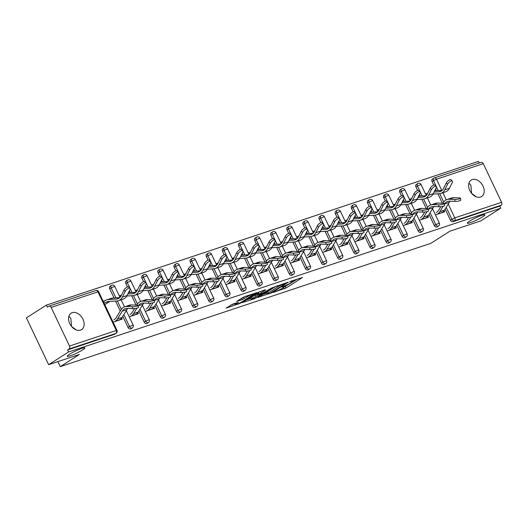 <?xml version="1.0" encoding="UTF-8"?>
<svg xmlns="http://www.w3.org/2000/svg" width="528" height="528" viewBox="0 0 528 528"><rect width="100%" height="100%" fill="white"/><g stroke="black" fill="none" stroke-linecap="round" stroke-linejoin="round"><path stroke-width="0.79" d="M468.943 183.143L470.89 185.229L471.623 193.367L476.302 196.838M469.511 221.186A9.748 1.208 -25.4 0 1 479.002 216.388A9.748 1.208 -25.4 0 1 484.935 214.804A9.748 1.208 -25.4 0 1 482.737 216.784A9.748 1.208 -25.4 0 1 473.246 221.582A9.748 1.208 -25.4 0 1 467.32 223.166A9.748 1.208 -25.4 0 1 469.511 221.186M68.871 316.252L70.818 318.331L71.551 326.469L76.23 329.941M69.445 354.288A9.748 1.208 -25.4 0 1 78.936 349.49A9.748 1.208 -25.4 0 1 84.863 347.906A9.748 1.208 -25.4 0 1 82.672 349.892A9.748 1.208 -25.4 0 1 73.181 354.691A9.748 1.208 -25.4 0 1 67.247 356.268A9.748 1.208 -25.4 0 1 69.445 354.288M273.306 292.34L286.07 288.011L302.524 277.444L291.298 281.101L289.72 281.945L291.436 281.431A4.785 0.594 154.6 0 1 292.895 281.206A4.785 0.594 154.6 0 1 291.812 282.176L290.473 283.034A4.785 0.594 154.6 0 1 284.361 285.938L281.629 287.041L283.107 286.737A4.785 0.594 154.6 0 1 284.566 286.513A4.785 0.594 154.6 0 1 283.49 287.483L282.143 288.341A4.785 0.594 154.6 0 1 276.032 291.245L273.385 292.505M80.487 330.145A9.748 6.864 57.5 0 0 81.576 329.63A9.748 6.864 57.5 0 0 82.566 318.457A9.748 6.864 57.5 0 0 72.191 312.668A9.748 6.864 57.5 0 0 71.102 313.19A9.748 6.864 57.5 0 0 70.118 324.364A9.748 6.864 57.5 0 0 80.487 330.145M480.559 197.043A9.748 6.864 57.5 0 0 481.648 196.528A9.748 6.864 57.5 0 0 482.638 185.348A9.748 6.864 57.5 0 0 472.263 179.566A9.748 6.864 57.5 0 0 471.174 180.081A9.748 6.864 57.5 0 0 470.184 191.261A9.748 6.864 57.5 0 0 480.559 197.043M232.815 304.082L226.05 308.174L240.385 303.217L256.839 292.644L244.411 296.696L236.702 301.389L242.279 299.614L246.899 296.98A4 0.495 154.6 0 1 250.793 295.007A4 0.495 154.6 0 1 253.229 294.36A4 0.495 154.6 0 1 252.325 295.172L241.718 301.93A4 0.495 154.6 0 1 237.824 303.904A4 0.495 154.6 0 1 235.389 304.55A4 0.495 154.6 0 1 236.287 303.739L238.392 302.306L232.815 304.082M500.716 208.197L480.737 220.922L449.948 231.165L430.789 243.368L60.271 366.637L79.431 354.44L48.635 364.683L68.614 351.958L500.716 208.197L499.745 206.144L501.204 205.214L454.397 220.79L452.938 221.72L499.745 206.144M257.928 297.376L271.927 292.723L288.38 282.15L274.045 287.113L258.047 297.607M254.041 298.452L254.245 298.874L242.154 302.623L258.278 292.36L265.307 289.747M265.426 289.978L258.548 294.446L262.403 293.245L272.54 287.529L254.245 298.874M57.882 361.607L60.271 366.637M480.909 162.479A2.284 1.597 71.6 0 1 481.16 162.36A2.284 1.597 71.6 0 1 483.252 163.654L501.6 202.297A2.284 1.597 71.6 0 1 501.204 205.214M479.252 162.994L478.48 161.363L46.378 305.125L26.4 317.849L48.635 364.683M68.614 351.958L67.643 349.906L69.102 348.975A2.284 1.597 -108.4 0 0 69.498 346.058L51.15 307.415A2.284 1.597 -108.4 0 0 49.064 306.121A2.284 1.597 -108.4 0 0 48.807 306.24L47.348 307.171L46.378 305.125M444.081 210.745L444.602 211.847L435.461 214.883M427.667 193.288L425.542 193.994M128.047 327.439L129.505 326.509A2.284 1.61 -122.5 0 0 132.026 328.04A2.284 1.61 57.5 0 0 132.284 327.921L130.825 328.852A2.284 1.61 -122.5 0 1 130.568 328.97A2.284 1.61 -122.5 0 1 128.047 327.439L122.773 316.331M120.259 311.038L115.526 301.072M114.041 297.95L109.699 288.796A2.284 1.61 -122.5 0 1 110.022 286.354L111.481 285.424A2.284 1.61 57.5 0 0 111.157 287.872L109.699 288.796M69.498 346.058L116.305 330.488A2.284 1.597 -108.4 0 1 115.909 333.406A2.284 1.61 57.5 0 0 116.167 333.287L114.701 334.217A2.284 1.61 -122.5 0 1 114.451 334.336L115.909 333.406L69.102 348.975M67.643 349.906L114.451 334.336M452.938 221.72A2.284 1.61 -122.5 0 1 450.417 220.189L445.144 209.075M442.372 203.247L437.897 193.816M436.418 190.7L435.607 189.004M433.739 185.064L432.069 181.546A2.284 1.61 -122.5 0 1 432.392 179.104L433.851 178.174A2.284 1.61 57.5 0 0 433.528 180.616L432.069 181.546M121.414 295.178L119.288 295.885M137.828 312.635L138.349 313.738L129.208 316.774M160.281 316.714L161.74 315.784A2.284 1.61 -122.5 0 0 164.267 317.315A2.284 1.61 57.5 0 0 164.518 317.196L163.06 318.127A2.284 1.61 -122.5 0 1 162.802 318.245A2.284 1.61 -122.5 0 1 160.281 316.714L155.008 305.606M152.236 299.772L147.761 290.347M146.282 287.225L145.477 285.529M143.609 281.596L141.933 278.071A2.284 1.61 -122.5 0 1 142.256 275.629L143.715 274.699A2.284 1.61 57.5 0 0 143.392 277.147L141.933 278.071M153.648 284.453L151.523 285.16M170.062 301.91L170.584 303.013L161.443 306.049M192.522 305.989L193.981 305.059A2.284 1.61 -122.5 0 0 196.502 306.59A2.284 1.61 57.5 0 0 196.759 306.471L195.294 307.402A2.284 1.61 -122.5 0 1 195.043 307.52A2.284 1.61 -122.5 0 1 192.522 305.989L187.242 294.881M184.477 289.047L180.002 279.622M178.517 276.5L177.712 274.804M175.844 270.871L174.174 267.346A2.284 1.61 -122.5 0 1 174.497 264.904L175.956 263.974A2.284 1.61 57.5 0 0 175.633 266.416L174.174 267.346M185.889 273.728L183.764 274.435M202.303 291.185L202.825 292.288L193.684 295.324M224.756 295.264L226.215 294.334A2.284 1.61 -122.5 0 0 228.736 295.865A2.284 1.61 57.5 0 0 228.994 295.746L227.535 296.677A2.284 1.61 -122.5 0 1 227.278 296.795A2.284 1.61 -122.5 0 1 224.756 295.264L219.483 284.156M216.711 278.322L212.236 268.897M210.758 265.775L209.946 264.079M208.078 260.146L206.408 256.621A2.284 1.61 -122.5 0 1 206.732 254.179L208.19 253.249A2.284 1.61 57.5 0 0 207.867 255.691L206.408 256.621M218.123 263.003L215.998 263.71M234.538 280.46L235.059 281.556L225.918 284.599M256.991 284.539L258.456 283.609A2.284 1.61 -122.5 0 0 260.977 285.14A2.284 1.61 57.5 0 0 261.228 285.021L259.769 285.952A2.284 1.61 -122.5 0 1 259.519 286.07A2.284 1.61 -122.5 0 1 256.991 284.539L251.717 273.431M248.952 267.597L244.471 258.172M242.992 255.05L242.187 253.354M240.319 249.421L238.643 245.896A2.284 1.61 -122.5 0 1 238.966 243.454L240.425 242.524A2.284 1.61 57.5 0 0 240.108 244.966L238.643 245.896M250.364 252.278L248.233 252.985M266.772 269.735L267.3 270.831L258.152 273.874M289.232 273.814L290.69 272.884A2.284 1.61 -122.5 0 0 293.212 274.415A2.284 1.61 57.5 0 0 293.469 274.296L292.01 275.227A2.284 1.61 -122.5 0 1 291.753 275.345A2.284 1.61 -122.5 0 1 289.232 273.814L283.958 262.706M281.186 256.872L276.712 247.447M275.227 244.325L274.421 242.629M272.554 238.696L270.884 235.171A2.284 1.61 -122.5 0 1 271.207 232.729L272.666 231.799A2.284 1.61 57.5 0 0 272.342 234.241L270.884 235.171M282.599 241.553L280.474 242.26M299.013 259.01L299.534 260.106L290.393 263.149M321.466 263.089L322.925 262.159A2.284 1.61 -122.5 0 0 325.453 263.69A2.284 1.61 57.5 0 0 325.703 263.571L324.245 264.502A2.284 1.61 -122.5 0 1 323.987 264.62A2.284 1.61 -122.5 0 1 321.466 263.089L316.193 251.981M313.421 246.147L308.946 236.722M307.468 233.6L306.662 231.904M304.795 227.971L303.118 224.446A2.284 1.61 -122.5 0 1 303.442 222.004L304.9 221.074A2.284 1.61 57.5 0 0 304.577 223.516L303.118 224.446M314.84 230.828L312.708 231.535M331.247 248.285L331.769 249.381L322.628 252.424M353.707 252.364L355.166 251.434A2.284 1.61 -122.5 0 0 357.687 252.965A2.284 1.61 57.5 0 0 357.944 252.846L356.479 253.777A2.284 1.61 -122.5 0 1 356.228 253.895A2.284 1.61 -122.5 0 1 353.707 252.364L348.427 241.256M345.662 235.422L341.187 225.997M339.702 222.875L338.897 221.179M337.029 217.246L335.359 213.721A2.284 1.61 -122.5 0 1 335.683 211.279L337.141 210.349A2.284 1.61 57.5 0 0 336.818 212.791L335.359 213.721M347.074 220.103L344.949 220.81M363.488 237.56L364.01 238.656L354.869 241.699M385.942 241.639L387.4 240.709A2.284 1.61 -122.5 0 0 389.921 242.24A2.284 1.61 57.5 0 0 390.179 242.121L388.72 243.052A2.284 1.61 -122.5 0 1 388.463 243.17A2.284 1.61 -122.5 0 1 385.942 241.639L380.668 230.525M377.896 224.697L373.421 215.272M371.943 212.15L371.138 210.454M369.263 206.521L367.594 202.996A2.284 1.61 -122.5 0 1 367.917 200.554L369.376 199.624A2.284 1.61 57.5 0 0 369.052 202.066L367.594 202.996M379.309 209.378L377.183 210.085M395.723 226.835L396.244 227.931L387.103 230.974M418.183 230.914L419.641 229.984A2.284 1.61 -122.5 0 0 422.162 231.515A2.284 1.61 57.5 0 0 422.413 231.396L420.955 232.32A2.284 1.61 -122.5 0 1 420.704 232.445A2.284 1.61 -122.5 0 1 418.183 230.914L412.903 219.8M410.137 213.972L405.656 204.541M404.177 201.425L403.372 199.729M401.504 195.789L399.828 192.271A2.284 1.61 -122.5 0 1 400.151 189.829L401.61 188.899A2.284 1.61 57.5 0 0 401.293 191.341L399.828 192.271M411.55 198.647L409.424 199.36M427.957 216.11L428.485 217.206L419.338 220.249M434.3 225.548L435.758 224.618A2.284 1.61 -122.5 0 0 438.28 226.149A2.284 1.61 57.5 0 0 438.537 226.03L437.078 226.961A2.284 1.61 -122.5 0 1 436.821 227.08A2.284 1.61 -122.5 0 1 434.3 225.548L429.02 214.441M426.254 208.606L421.78 199.181M420.295 196.06L419.489 194.363M417.622 190.43L415.952 186.905A2.284 1.61 -122.5 0 1 416.275 184.463L417.734 183.533A2.284 1.61 57.5 0 0 417.41 185.981L415.952 186.905M411.84 221.47L412.361 222.572L403.22 225.608M395.432 204.013L393.301 204.719M402.059 236.273L403.517 235.343A2.284 1.61 -122.5 0 0 406.045 236.874A2.284 1.61 57.5 0 0 406.296 236.755L404.837 237.686A2.284 1.61 -122.5 0 1 404.58 237.805A2.284 1.61 -122.5 0 1 402.059 236.273L396.785 225.166M394.013 219.331L389.539 209.906M388.06 206.791L387.255 205.088M385.387 201.155L383.711 197.63A2.284 1.61 -122.5 0 1 384.034 195.188L385.493 194.264A2.284 1.61 57.5 0 0 385.169 196.706L383.711 197.63M379.606 232.195L380.127 233.297L370.986 236.339M363.191 214.738L361.066 215.444M369.824 246.998L371.283 246.068A2.284 1.61 -122.5 0 0 373.804 247.606A2.284 1.61 57.5 0 0 374.062 247.48L372.603 248.411A2.284 1.61 -122.5 0 1 372.346 248.53A2.284 1.61 -122.5 0 1 369.824 246.998L364.551 235.891M361.779 230.056L357.304 220.631M355.819 217.516L355.014 215.813M353.146 211.88L351.476 208.362A2.284 1.61 -122.5 0 1 351.8 205.913L353.258 204.989A2.284 1.61 57.5 0 0 352.935 207.431L351.476 208.362M347.365 242.92L347.893 244.022L338.745 247.064M330.957 225.463L328.832 226.169M337.583 257.723L339.049 256.793A2.284 1.61 -122.5 0 0 341.57 258.331A2.284 1.61 57.5 0 0 341.821 258.205L340.362 259.136A2.284 1.61 -122.5 0 1 340.111 259.255A2.284 1.61 -122.5 0 1 337.583 257.723L332.31 246.616M329.545 240.781L325.063 231.356M323.585 228.241L322.78 226.538M320.912 222.605L319.235 219.087A2.284 1.61 -122.5 0 1 319.559 216.638L321.017 215.714A2.284 1.61 57.5 0 0 320.701 218.156L319.235 219.087M315.13 253.645L315.652 254.747L306.511 257.789M298.716 236.188L296.591 236.894M305.349 268.448L306.808 267.518A2.284 1.61 -122.5 0 0 309.329 269.056A2.284 1.61 57.5 0 0 309.586 268.93L308.128 269.861A2.284 1.61 -122.5 0 1 307.87 269.986A2.284 1.61 -122.5 0 1 305.349 268.448L300.076 257.341M297.304 251.506L292.829 242.081M291.35 238.966L290.539 237.263M288.671 233.33L287.001 229.812A2.284 1.61 -122.5 0 1 287.324 227.37L288.783 226.439A2.284 1.61 57.5 0 0 288.46 228.881L287.001 229.812M282.896 264.37L283.417 265.472L274.276 268.514M266.482 246.913L264.356 247.619M273.115 279.173L274.573 278.249A2.284 1.61 -122.5 0 0 277.094 279.781A2.284 1.61 57.5 0 0 277.352 279.655L275.887 280.586A2.284 1.61 -122.5 0 1 275.636 280.711A2.284 1.61 -122.5 0 1 273.115 279.173L267.835 268.066M265.069 262.238L260.594 252.806M259.109 249.691L258.304 247.988M256.436 244.055L254.767 240.537A2.284 1.61 -122.5 0 1 255.09 238.095L256.549 237.164A2.284 1.61 57.5 0 0 256.225 239.606L254.767 240.537M250.655 275.095L251.176 276.197L242.035 279.239M234.241 257.638L232.115 258.344M240.874 289.898L242.332 288.974A2.284 1.61 -122.5 0 0 244.86 290.506A2.284 1.61 57.5 0 0 245.111 290.38L243.652 291.311A2.284 1.61 -122.5 0 1 243.395 291.436A2.284 1.61 -122.5 0 1 240.874 289.898L235.6 278.791M232.828 272.963L228.353 263.531M226.875 260.416L226.07 258.713M224.202 254.78L222.526 251.262A2.284 1.61 -122.5 0 1 222.849 248.82L224.308 247.889A2.284 1.61 57.5 0 0 223.984 250.331L222.526 251.262M218.42 285.82L218.942 286.922L209.801 289.964M202.006 268.363L199.881 269.075M208.639 300.623L210.098 299.699A2.284 1.61 -122.5 0 0 212.619 301.231A2.284 1.61 57.5 0 0 212.876 301.105L211.418 302.036A2.284 1.61 -122.5 0 1 211.16 302.161A2.284 1.61 -122.5 0 1 208.639 300.623L203.366 289.516M200.594 283.688L196.119 274.256M194.634 271.141L193.829 269.445M191.961 265.505L190.291 261.987A2.284 1.61 -122.5 0 1 190.615 259.545L192.073 258.614A2.284 1.61 57.5 0 0 191.75 261.056L190.291 261.987M186.179 296.551L186.701 297.647L177.56 300.689M169.772 279.088L167.64 279.8M176.398 311.355L177.863 310.424A2.284 1.61 -122.5 0 0 180.385 311.956A2.284 1.61 57.5 0 0 180.635 311.837L179.177 312.761A2.284 1.61 -122.5 0 1 178.926 312.886A2.284 1.61 -122.5 0 1 176.398 311.355L171.125 300.241M168.359 294.413L163.878 284.981M162.4 281.866L161.594 280.17M159.727 276.23L158.05 272.712A2.284 1.61 -122.5 0 1 158.374 270.27L159.832 269.339A2.284 1.61 57.5 0 0 159.515 271.781L158.05 272.712M153.945 307.276L154.466 308.372L145.325 311.414M137.531 289.813L135.406 290.525M144.164 322.08L145.622 321.149A2.284 1.61 -122.5 0 0 148.144 322.681A2.284 1.61 57.5 0 0 148.401 322.562L146.942 323.486A2.284 1.61 -122.5 0 1 146.685 323.611A2.284 1.61 -122.5 0 1 144.164 322.08L138.89 310.966M136.118 305.138L131.644 295.706M130.165 292.591L129.353 290.895M127.486 286.955L125.816 283.437A2.284 1.61 -122.5 0 1 126.139 280.995L127.598 280.064A2.284 1.61 57.5 0 0 127.274 282.506L125.816 283.437M121.711 318.001L122.232 319.097L113.091 322.139M105.369 300.518L103.171 301.25M104.009 303.026L106.214 302.293A10.204 7.135 71.6 0 1 107.349 301.745A10.204 7.135 71.6 0 1 108.643 301.495L116.899 300.986A12.184 8.521 -108.4 0 0 118.444 300.689A12.184 8.521 -108.4 0 0 119.783 300.049A12.184 8.521 -108.4 0 0 122.371 297.079L125.176 291.502L123.915 290.209A3.425 1.399 -44.4 0 1 126.39 287.516A3.425 1.399 -44.4 0 1 128.687 287.041L129.954 288.334A3.425 1.399 135.6 0 0 127.651 288.809A3.425 1.399 135.6 0 0 125.176 291.502M283.226 287.654L297.238 279.121M262.231 294.637L266.838 293.106M270.151 293.198L285.635 283.556L284.084 283.879A4.785 0.594 154.6 0 0 277.972 286.783L268.303 292.948A4.785 0.594 154.6 0 0 267.227 293.918A4.785 0.594 154.6 0 0 268.679 293.687L270.151 293.198M267.227 293.918L266.574 292.552A4.785 0.594 154.6 0 1 267.65 291.581L276.243 286.103M250.807 298.439L246.457 299.884M260.476 291.35L257.902 293.08L258.548 294.446M252.107 298.465A4 0.495 154.6 0 0 251.203 299.277A4 0.495 154.6 0 0 253.638 298.624A4 0.495 154.6 0 0 257.532 296.657L261.604 293.971L257.756 295.172L252.107 298.465L251.46 297.099A4 0.495 154.6 0 0 250.556 297.911L251.203 299.277M251.46 297.099L258.093 293.482M241.342 298.346L244.702 296.597M230.69 305.131L234.986 303.699M433.013 194.119L439.27 193.736A12.184 8.521 -108.4 0 0 440.814 193.439L445.46 191.888A12.184 8.521 -108.4 0 0 446.8 191.248A12.184 8.521 -108.4 0 0 449.394 188.278L452.199 182.701A3.425 1.399 135.6 0 0 452.324 181.078A3.425 1.399 135.6 0 0 450.021 181.553A3.425 1.399 135.6 0 0 447.553 184.252L446.285 182.959L443.48 188.536A10.204 7.135 71.6 0 1 441.309 191.024A10.204 7.135 71.6 0 1 440.187 191.558A10.204 7.135 71.6 0 1 438.9 191.809L434.049 192.106M440.814 193.439A12.184 8.521 -108.4 0 0 442.154 192.799A12.184 8.521 -108.4 0 0 444.741 189.829L447.553 184.252M446.285 182.959A3.425 1.399 -44.4 0 1 448.76 180.266A3.425 1.399 -44.4 0 1 451.064 179.784L452.324 181.078M442.167 190.344L435.283 190.773A12.184 8.521 -108.4 0 0 434.683 190.839M427.647 193.321L425.786 194.509M442.946 203.267L443.428 202.488A12.184 8.521 71.6 0 1 445.652 200.171A12.184 8.521 71.6 0 1 446.992 199.531A12.184 8.521 71.6 0 1 449.209 199.228L454.78 199.472A3.425 0.634 -7.8 0 0 458.489 199.096A3.425 0.634 -7.8 0 0 460.495 198.231L460.759 200.158A3.425 0.634 172.2 0 1 458.753 201.023A3.425 0.634 172.2 0 1 455.044 201.399L449.473 201.155A10.204 7.135 -108.4 0 0 447.619 201.412A10.204 7.135 -108.4 0 0 446.497 201.947A10.204 7.135 -108.4 0 0 444.635 203.887L444.457 204.171M450.173 201.188A10.204 7.135 -108.4 0 0 449.282 202.336L444.484 210.144A12.184 8.521 71.6 0 1 442.259 212.461L441.725 212.804M446.992 199.531L451.645 197.987A12.184 8.521 71.6 0 1 453.856 197.683L459.426 197.921A3.425 0.634 -7.8 0 1 460.495 198.231M436.234 212.573L436.768 212.23A10.204 7.135 -108.4 0 0 438.629 210.289L440.854 206.672M443.177 206.257L439.837 211.688A12.184 8.521 71.6 0 1 437.613 214.005L437.078 214.348M416.896 199.485L423.152 199.096A12.184 8.521 -108.4 0 0 424.697 198.799L429.343 197.254A12.184 8.521 -108.4 0 0 430.683 196.614A12.184 8.521 -108.4 0 0 433.27 193.644L436.082 188.067A3.425 1.399 135.6 0 0 436.207 186.443A3.425 1.399 135.6 0 0 433.904 186.919A3.425 1.399 135.6 0 0 431.429 189.611L430.168 188.318L427.357 193.895A10.204 7.135 71.6 0 1 425.192 196.383A10.204 7.135 71.6 0 1 424.07 196.918A10.204 7.135 71.6 0 1 422.776 197.168L417.925 197.465M424.697 198.799A12.184 8.521 -108.4 0 0 426.037 198.158A12.184 8.521 -108.4 0 0 428.624 195.188L431.429 189.611M430.168 188.318A3.425 1.399 -44.4 0 1 432.643 185.625A3.425 1.399 -44.4 0 1 434.94 185.15L436.207 186.443M426.05 195.71L419.166 196.132A12.184 8.521 -108.4 0 0 418.565 196.198M411.53 198.686L409.669 199.874M400.778 204.844L407.035 204.461A12.184 8.521 -108.4 0 0 408.573 204.164L413.226 202.613A12.184 8.521 -108.4 0 0 414.566 201.973A12.184 8.521 -108.4 0 0 417.153 199.003L419.965 193.426A3.425 1.399 135.6 0 0 420.09 191.803A3.425 1.399 135.6 0 0 417.787 192.278A3.425 1.399 135.6 0 0 415.312 194.977L414.051 193.684L411.239 199.261A10.204 7.135 71.6 0 1 409.075 201.749A10.204 7.135 71.6 0 1 407.953 202.283A10.204 7.135 71.6 0 1 406.659 202.534L401.808 202.831M408.573 204.164A12.184 8.521 -108.4 0 0 409.913 203.524A12.184 8.521 -108.4 0 0 412.507 200.554L415.312 194.977M414.051 193.684A3.425 1.399 -44.4 0 1 416.519 190.991A3.425 1.399 -44.4 0 1 418.823 190.516L420.09 191.803M409.933 201.069L403.049 201.498A12.184 8.521 -108.4 0 0 402.448 201.564M395.413 204.046L393.545 205.234M384.661 210.21L390.918 209.821A12.184 8.521 -108.4 0 0 392.456 209.524L397.109 207.979A12.184 8.521 -108.4 0 0 398.449 207.339A12.184 8.521 -108.4 0 0 401.036 204.369L403.841 198.792A3.425 1.399 135.6 0 0 403.966 197.168A3.425 1.399 135.6 0 0 401.669 197.644A3.425 1.399 135.6 0 0 399.194 200.336L397.927 199.043L395.122 204.62A10.204 7.135 71.6 0 1 392.951 207.108A10.204 7.135 71.6 0 1 391.829 207.643A10.204 7.135 71.6 0 1 390.542 207.893L385.691 208.197M392.456 209.524A12.184 8.521 -108.4 0 0 393.796 208.883A12.184 8.521 -108.4 0 0 396.389 205.913L399.194 200.336M397.927 199.043A3.425 1.399 -44.4 0 1 400.402 196.35A3.425 1.399 -44.4 0 1 402.706 195.875L403.966 197.168M393.809 206.435L386.932 206.857A12.184 8.521 -108.4 0 0 386.331 206.923M379.295 209.411L377.428 210.599M368.537 215.569L374.801 215.186A12.184 8.521 -108.4 0 0 376.339 214.889L380.985 213.338A12.184 8.521 -108.4 0 0 382.325 212.698A12.184 8.521 -108.4 0 0 384.919 209.728L387.724 204.151A3.425 1.399 135.6 0 0 387.849 202.528A3.425 1.399 135.6 0 0 385.546 203.009A3.425 1.399 135.6 0 0 383.077 205.702L381.81 204.409L379.005 209.986A10.204 7.135 71.6 0 1 376.834 212.474A10.204 7.135 71.6 0 1 375.712 213.008A10.204 7.135 71.6 0 1 374.425 213.259L369.574 213.556M376.339 214.889A12.184 8.521 -108.4 0 0 377.678 214.249A12.184 8.521 -108.4 0 0 380.266 211.279L383.077 205.702M381.81 204.409A3.425 1.399 -44.4 0 1 384.285 201.716A3.425 1.399 -44.4 0 1 386.588 201.241L387.849 202.528M377.692 211.794L370.814 212.223A12.184 8.521 -108.4 0 0 370.214 212.289M363.178 214.771L361.31 215.959M352.42 220.935L358.677 220.546A12.184 8.521 -108.4 0 0 360.221 220.249L364.868 218.704A12.184 8.521 -108.4 0 0 366.208 218.064A12.184 8.521 -108.4 0 0 368.801 215.094L371.606 209.517A3.425 1.399 135.6 0 0 371.732 207.893A3.425 1.399 135.6 0 0 369.428 208.369A3.425 1.399 135.6 0 0 366.953 211.061L365.693 209.768L362.888 215.345A10.204 7.135 71.6 0 1 360.716 217.833A10.204 7.135 71.6 0 1 359.594 218.374A10.204 7.135 71.6 0 1 358.307 218.618L353.456 218.922M360.221 220.249A12.184 8.521 -108.4 0 0 361.561 219.608A12.184 8.521 -108.4 0 0 364.148 216.638L366.953 211.061M365.693 209.768A3.425 1.399 -44.4 0 1 368.168 207.075A3.425 1.399 -44.4 0 1 370.471 206.6L371.732 207.893M361.574 217.16L354.691 217.582A12.184 8.521 -108.4 0 0 354.09 217.648M347.054 220.136L345.193 221.324M426.829 208.633L427.31 207.847A12.184 8.521 71.6 0 1 429.535 205.531A12.184 8.521 71.6 0 1 430.874 204.897A12.184 8.521 71.6 0 1 433.085 204.593L438.656 204.831A3.425 0.634 -7.8 0 0 442.372 204.455A3.425 0.634 -7.8 0 0 444.378 203.59L444.642 205.517A3.425 0.634 172.2 0 1 442.636 206.382A3.425 0.634 172.2 0 1 438.926 206.758L433.356 206.521A10.204 7.135 -108.4 0 0 431.501 206.771A10.204 7.135 -108.4 0 0 430.379 207.306A10.204 7.135 -108.4 0 0 428.512 209.246L428.34 209.53M434.056 206.547A10.204 7.135 -108.4 0 0 433.165 207.702L428.366 215.51A12.184 8.521 71.6 0 1 426.142 217.82L425.608 218.163M430.874 204.897L435.521 203.346A12.184 8.521 71.6 0 1 437.738 203.042L443.309 203.287A3.425 0.634 -7.8 0 1 444.378 203.59M420.116 217.939L420.651 217.595A10.204 7.135 -108.4 0 0 422.512 215.655L424.736 212.032M427.06 211.616L423.72 217.054A12.184 8.521 71.6 0 1 421.496 219.371L420.955 219.707M410.711 213.998L411.193 213.213A12.184 8.521 71.6 0 1 413.417 210.896A12.184 8.521 71.6 0 1 414.757 210.256A12.184 8.521 71.6 0 1 416.968 209.953L422.539 210.197A3.425 0.634 -7.8 0 0 426.254 209.821A3.425 0.634 -7.8 0 0 428.261 208.956L428.525 210.883A3.425 0.634 172.2 0 1 426.518 211.748A3.425 0.634 172.2 0 1 422.803 212.124L417.232 211.88A10.204 7.135 -108.4 0 0 415.384 212.137A10.204 7.135 -108.4 0 0 414.256 212.672A10.204 7.135 -108.4 0 0 412.394 214.612L412.223 214.896M417.938 211.913A10.204 7.135 -108.4 0 0 417.047 213.061L412.249 220.869A12.184 8.521 71.6 0 1 410.025 223.186L409.49 223.529M414.757 210.256L419.404 208.712A12.184 8.521 71.6 0 1 421.621 208.408L427.192 208.646A3.425 0.634 -7.8 0 1 428.261 208.956M403.993 223.298L404.534 222.955A10.204 7.135 -108.4 0 0 406.395 221.021L408.619 217.397M410.936 216.982L407.596 222.413A12.184 8.521 71.6 0 1 405.372 224.73L404.837 225.073M394.594 219.358L395.069 218.572A12.184 8.521 71.6 0 1 397.3 216.256A12.184 8.521 71.6 0 1 398.64 215.622A12.184 8.521 71.6 0 1 400.851 215.318L406.421 215.556A3.425 0.634 -7.8 0 0 410.137 215.18A3.425 0.634 -7.8 0 0 412.144 214.315L412.408 216.242A3.425 0.634 172.2 0 1 410.401 217.107A3.425 0.634 172.2 0 1 406.685 217.483L401.115 217.246A10.204 7.135 -108.4 0 0 399.26 217.496A10.204 7.135 -108.4 0 0 398.138 218.031A10.204 7.135 -108.4 0 0 396.277 219.971L396.099 220.255M401.821 217.272A10.204 7.135 -108.4 0 0 400.924 218.427L396.132 226.235A12.184 8.521 71.6 0 1 393.908 228.545L393.367 228.888M398.64 215.622L403.286 214.071A12.184 8.521 71.6 0 1 405.497 213.767L411.068 214.012A3.425 0.634 -7.8 0 1 412.144 214.315M387.875 228.664L388.41 228.32A10.204 7.135 -108.4 0 0 390.278 226.38L392.502 222.763M394.819 222.341L391.479 227.779A12.184 8.521 71.6 0 1 389.255 230.096L388.72 230.439M378.47 224.723L378.952 223.938A12.184 8.521 71.6 0 1 381.176 221.621A12.184 8.521 71.6 0 1 382.516 220.981A12.184 8.521 71.6 0 1 384.734 220.678L390.304 220.922A3.425 0.634 -7.8 0 0 394.013 220.546A3.425 0.634 -7.8 0 0 396.02 219.681L396.29 221.608A3.425 0.634 172.2 0 1 394.284 222.473A3.425 0.634 172.2 0 1 390.568 222.849L384.998 222.605A10.204 7.135 -108.4 0 0 383.143 222.862A10.204 7.135 -108.4 0 0 382.021 223.397A10.204 7.135 -108.4 0 0 380.16 225.337L379.982 225.621M385.704 222.638A10.204 7.135 -108.4 0 0 384.806 223.786L380.008 231.594A12.184 8.521 71.6 0 1 377.784 233.911L377.249 234.254M382.516 220.981L387.169 219.437A12.184 8.521 71.6 0 1 389.38 219.133L394.951 219.371A3.425 0.634 -7.8 0 1 396.02 219.681M371.758 234.023L372.293 233.68A10.204 7.135 -108.4 0 0 374.161 231.746L376.385 228.122M378.701 227.707L375.362 233.145A12.184 8.521 71.6 0 1 373.138 235.455L372.603 235.798M362.353 230.083L362.835 229.297A12.184 8.521 71.6 0 1 365.059 226.987A12.184 8.521 71.6 0 1 366.399 226.347A12.184 8.521 71.6 0 1 368.617 226.043L374.187 226.281A3.425 0.634 -7.8 0 0 377.896 225.905A3.425 0.634 -7.8 0 0 379.903 225.04L380.167 226.967A3.425 0.634 172.2 0 1 378.16 227.832A3.425 0.634 172.2 0 1 374.451 228.208L368.881 227.971A10.204 7.135 -108.4 0 0 367.026 228.221A10.204 7.135 -108.4 0 0 365.904 228.756A10.204 7.135 -108.4 0 0 364.043 230.696L363.865 230.98M369.58 228.004A10.204 7.135 -108.4 0 0 368.689 229.152L363.891 236.96A12.184 8.521 71.6 0 1 361.667 239.276L361.132 239.613M366.399 226.347L371.052 224.796A12.184 8.521 71.6 0 1 373.263 224.492L378.833 224.737A3.425 0.634 -7.8 0 1 379.903 225.04M355.641 239.389L356.176 239.045A10.204 7.135 -108.4 0 0 358.037 237.105L360.261 233.488M362.584 233.066L359.245 238.504A12.184 8.521 71.6 0 1 357.02 240.821L356.486 241.164M336.303 226.294L342.56 225.911A12.184 8.521 -108.4 0 0 344.098 225.614L348.751 224.063A12.184 8.521 -108.4 0 0 350.09 223.43A12.184 8.521 -108.4 0 0 352.678 220.453L355.489 214.876A3.425 1.399 135.6 0 0 355.615 213.253A3.425 1.399 135.6 0 0 353.311 213.734A3.425 1.399 135.6 0 0 350.836 216.427L349.576 215.134L346.764 220.711A10.204 7.135 71.6 0 1 344.599 223.199A10.204 7.135 71.6 0 1 343.477 223.733A10.204 7.135 71.6 0 1 342.184 223.984L337.333 224.281M344.098 225.614A12.184 8.521 -108.4 0 0 345.444 224.974A12.184 8.521 -108.4 0 0 348.031 222.004L350.836 216.427M349.576 215.134A3.425 1.399 -44.4 0 1 352.051 212.441A3.425 1.399 -44.4 0 1 354.347 211.966L355.615 213.253M345.457 222.519L338.573 222.948A12.184 8.521 -108.4 0 0 337.973 223.014M330.937 225.496L329.069 226.684M346.236 235.448L346.718 234.663A12.184 8.521 71.6 0 1 348.942 232.346A12.184 8.521 71.6 0 1 350.282 231.706A12.184 8.521 71.6 0 1 352.493 231.403L358.063 231.647A3.425 0.634 -7.8 0 0 361.779 231.271A3.425 0.634 -7.8 0 0 363.785 230.406L364.049 232.333A3.425 0.634 172.2 0 1 362.043 233.198A3.425 0.634 172.2 0 1 358.334 233.574L352.763 233.33A10.204 7.135 -108.4 0 0 350.909 233.587A10.204 7.135 -108.4 0 0 349.787 234.122A10.204 7.135 -108.4 0 0 347.919 236.062L347.747 236.346M353.463 233.363A10.204 7.135 -108.4 0 0 352.572 234.511L347.774 242.319A12.184 8.521 71.6 0 1 345.55 244.636L345.015 244.979M350.282 231.706L354.928 230.162A12.184 8.521 71.6 0 1 357.146 229.858L362.716 230.096A3.425 0.634 -7.8 0 1 363.785 230.406M339.524 244.748L340.058 244.405A10.204 7.135 -108.4 0 0 341.92 242.471L344.144 238.847M346.467 238.432L343.127 243.87A12.184 8.521 71.6 0 1 340.903 246.18L340.362 246.523M320.186 231.66L326.443 231.271A12.184 8.521 -108.4 0 0 327.98 230.974L332.633 229.429A12.184 8.521 -108.4 0 0 333.973 228.789A12.184 8.521 -108.4 0 0 336.56 225.819L339.372 220.242A3.425 1.399 135.6 0 0 339.497 218.618A3.425 1.399 135.6 0 0 337.194 219.094A3.425 1.399 135.6 0 0 334.719 221.786L333.458 220.493L330.647 226.07A10.204 7.135 71.6 0 1 328.482 228.558A10.204 7.135 71.6 0 1 327.36 229.099A10.204 7.135 71.6 0 1 326.066 229.343L321.215 229.647M327.98 230.974A12.184 8.521 -108.4 0 0 329.32 230.333A12.184 8.521 -108.4 0 0 331.914 227.363L334.719 221.786M333.458 220.493A3.425 1.399 -44.4 0 1 335.927 217.8A3.425 1.399 -44.4 0 1 338.23 217.325L339.497 218.618M329.34 227.885L322.456 228.307A12.184 8.521 -108.4 0 0 321.856 228.373M314.82 230.861L312.952 232.049M330.119 240.808L330.601 240.022A12.184 8.521 71.6 0 1 332.825 237.712A12.184 8.521 71.6 0 1 334.165 237.072A12.184 8.521 71.6 0 1 336.376 236.768L341.946 237.006A3.425 0.634 -7.8 0 0 345.662 236.63A3.425 0.634 -7.8 0 0 347.668 235.765L347.932 237.699A3.425 0.634 172.2 0 1 345.926 238.557A3.425 0.634 172.2 0 1 342.21 238.94L336.64 238.696A10.204 7.135 -108.4 0 0 334.785 238.946A10.204 7.135 -108.4 0 0 333.663 239.488A10.204 7.135 -108.4 0 0 331.802 241.421L331.63 241.705M337.346 238.729A10.204 7.135 -108.4 0 0 336.455 239.877L331.657 247.685A12.184 8.521 71.6 0 1 329.432 250.001L328.898 250.338M334.165 237.072L338.811 235.521A12.184 8.521 71.6 0 1 341.029 235.217L346.599 235.462A3.425 0.634 -7.8 0 1 347.668 235.765M323.4 250.114L323.941 249.77A10.204 7.135 -108.4 0 0 325.802 247.83L328.027 244.213M330.343 243.797L327.004 249.229A12.184 8.521 71.6 0 1 324.779 251.546L324.245 251.889M304.069 237.019L310.325 236.636A12.184 8.521 -108.4 0 0 311.863 236.339L316.516 234.788A12.184 8.521 -108.4 0 0 317.856 234.155A12.184 8.521 -108.4 0 0 320.443 231.178L323.248 225.601A3.425 1.399 135.6 0 0 323.374 223.978A3.425 1.399 135.6 0 0 321.077 224.459A3.425 1.399 135.6 0 0 318.602 227.152L317.335 225.859L314.53 231.436A10.204 7.135 71.6 0 1 312.358 233.924A10.204 7.135 71.6 0 1 311.236 234.458A10.204 7.135 71.6 0 1 309.949 234.709L305.098 235.006M311.863 236.339A12.184 8.521 -108.4 0 0 313.203 235.699A12.184 8.521 -108.4 0 0 315.797 232.729L318.602 227.152M317.335 225.859A3.425 1.399 -44.4 0 1 319.81 223.166A3.425 1.399 -44.4 0 1 322.113 222.691L323.374 223.978M313.216 233.244L306.339 233.673A12.184 8.521 -108.4 0 0 305.738 233.739M298.703 236.221L296.835 237.409M313.995 246.173L314.477 245.388A12.184 8.521 71.6 0 1 316.708 243.071A12.184 8.521 71.6 0 1 318.047 242.431A12.184 8.521 71.6 0 1 320.258 242.128L325.829 242.372A3.425 0.634 -7.8 0 0 329.545 241.996A3.425 0.634 -7.8 0 0 331.551 241.131L331.815 243.058A3.425 0.634 172.2 0 1 329.809 243.923A3.425 0.634 172.2 0 1 326.093 244.299L320.522 244.061A10.204 7.135 -108.4 0 0 318.668 244.312A10.204 7.135 -108.4 0 0 317.546 244.847A10.204 7.135 -108.4 0 0 315.685 246.787L315.506 247.071M321.229 244.088A10.204 7.135 -108.4 0 0 320.331 245.236L315.539 253.044A12.184 8.521 71.6 0 1 313.315 255.361L312.774 255.704M318.047 242.431L322.694 240.887A12.184 8.521 71.6 0 1 324.905 240.583L330.475 240.827A3.425 0.634 -7.8 0 1 331.551 241.131M307.283 255.473L307.817 255.136A10.204 7.135 -108.4 0 0 309.685 253.196L311.909 249.572M314.226 249.157L310.886 254.595A12.184 8.521 71.6 0 1 308.662 256.905L308.128 257.248M287.945 242.385L294.208 241.996A12.184 8.521 -108.4 0 0 295.746 241.699L300.392 240.154A12.184 8.521 -108.4 0 0 301.732 239.514A12.184 8.521 -108.4 0 0 304.326 236.544L307.131 230.967A3.425 1.399 135.6 0 0 307.256 229.343A3.425 1.399 135.6 0 0 304.953 229.819A3.425 1.399 135.6 0 0 302.485 232.511L301.217 231.218L298.412 236.795A10.204 7.135 71.6 0 1 296.241 239.29A10.204 7.135 71.6 0 1 295.119 239.824A10.204 7.135 71.6 0 1 293.832 240.068L288.981 240.372M295.746 241.699A12.184 8.521 -108.4 0 0 297.086 241.058A12.184 8.521 -108.4 0 0 299.673 238.088L302.485 232.511M301.217 231.218A3.425 1.399 -44.4 0 1 303.692 228.525A3.425 1.399 -44.4 0 1 305.996 228.05L307.256 229.343M297.099 238.61L290.222 239.032A12.184 8.521 -108.4 0 0 289.621 239.098M282.586 241.586L280.718 242.774M297.878 251.533L298.36 250.747A12.184 8.521 71.6 0 1 300.584 248.437A12.184 8.521 71.6 0 1 301.924 247.797A12.184 8.521 71.6 0 1 304.141 247.493L309.712 247.731A3.425 0.634 -7.8 0 0 313.421 247.355A3.425 0.634 -7.8 0 0 315.427 246.49L315.698 248.424A3.425 0.634 172.2 0 1 313.691 249.289A3.425 0.634 172.2 0 1 309.976 249.665L304.405 249.421A10.204 7.135 -108.4 0 0 302.551 249.671A10.204 7.135 -108.4 0 0 301.429 250.213A10.204 7.135 -108.4 0 0 299.567 252.146L299.389 252.437M305.111 249.454A10.204 7.135 -108.4 0 0 304.214 250.602L299.416 258.41A12.184 8.521 71.6 0 1 297.191 260.726L296.657 261.063M301.924 247.797L306.577 246.246A12.184 8.521 71.6 0 1 308.788 245.949L314.358 246.187A3.425 0.634 -7.8 0 1 315.427 246.49M291.166 260.839L291.7 260.495A10.204 7.135 -108.4 0 0 293.568 258.555L295.792 254.938M298.109 254.522L294.769 259.954A12.184 8.521 71.6 0 1 292.545 262.271L292.01 262.614M271.828 247.744L278.084 247.361A12.184 8.521 -108.4 0 0 279.629 247.064L284.275 245.513A12.184 8.521 -108.4 0 0 285.615 244.88A12.184 8.521 -108.4 0 0 288.209 241.903L291.014 236.326A3.425 1.399 135.6 0 0 291.139 234.709A3.425 1.399 135.6 0 0 288.836 235.184A3.425 1.399 135.6 0 0 286.361 237.877L285.1 236.584L282.295 242.161A10.204 7.135 71.6 0 1 280.124 244.649A10.204 7.135 71.6 0 1 279.002 245.183A10.204 7.135 71.6 0 1 277.715 245.434L272.864 245.731M279.629 247.064A12.184 8.521 -108.4 0 0 280.969 246.424A12.184 8.521 -108.4 0 0 283.556 243.454L286.361 237.877M285.1 236.584A3.425 1.399 -44.4 0 1 287.575 233.891A3.425 1.399 -44.4 0 1 289.872 233.416L291.139 234.709M280.982 243.969L274.098 244.398A12.184 8.521 -108.4 0 0 273.497 244.464M266.462 246.946L264.601 248.134M281.761 256.898L282.242 256.113A12.184 8.521 71.6 0 1 284.467 253.796A12.184 8.521 71.6 0 1 285.806 253.156A12.184 8.521 71.6 0 1 288.024 252.853L293.594 253.097A3.425 0.634 -7.8 0 0 297.304 252.721A3.425 0.634 -7.8 0 0 299.31 251.856L299.574 253.783A3.425 0.634 172.2 0 1 297.568 254.648A3.425 0.634 172.2 0 1 293.858 255.024L288.288 254.786A10.204 7.135 -108.4 0 0 286.433 255.037A10.204 7.135 -108.4 0 0 285.311 255.572A10.204 7.135 -108.4 0 0 283.45 257.512L283.272 257.796M288.988 254.813A10.204 7.135 -108.4 0 0 288.097 255.968L283.298 263.769A12.184 8.521 71.6 0 1 281.074 266.086L280.54 266.429M285.806 253.156L290.459 251.612A12.184 8.521 71.6 0 1 292.67 251.308L298.241 251.552A3.425 0.634 -7.8 0 1 299.31 251.856M275.048 266.198L275.583 265.861A10.204 7.135 -108.4 0 0 277.444 263.921L279.668 260.297M281.992 259.882L278.652 265.32A12.184 8.521 71.6 0 1 276.428 267.637L275.893 267.973M255.71 253.11L261.967 252.721A12.184 8.521 -108.4 0 0 263.505 252.424L268.158 250.879A12.184 8.521 -108.4 0 0 269.498 250.239A12.184 8.521 -108.4 0 0 272.085 247.269L274.897 241.692A3.425 1.399 135.6 0 0 275.022 240.068A3.425 1.399 135.6 0 0 272.719 240.544A3.425 1.399 135.6 0 0 270.244 243.236L268.983 241.949L266.171 247.526A10.204 7.135 71.6 0 1 264.007 250.015A10.204 7.135 71.6 0 1 262.885 250.549A10.204 7.135 71.6 0 1 261.591 250.793L256.74 251.097M263.505 252.424A12.184 8.521 -108.4 0 0 264.845 251.79A12.184 8.521 -108.4 0 0 267.439 248.813L270.244 243.236M268.983 241.949A3.425 1.399 -44.4 0 1 271.458 239.25A3.425 1.399 -44.4 0 1 273.755 238.775L275.022 240.068M264.865 249.335L257.981 249.757A12.184 8.521 -108.4 0 0 257.38 249.823M250.345 252.311L248.477 253.499M265.643 262.258L266.125 261.479A12.184 8.521 71.6 0 1 268.349 259.162A12.184 8.521 71.6 0 1 269.689 258.522A12.184 8.521 71.6 0 1 271.9 258.218L277.471 258.456A3.425 0.634 -7.8 0 0 281.186 258.08A3.425 0.634 -7.8 0 0 283.193 257.215L283.457 259.149A3.425 0.634 172.2 0 1 281.45 260.014A3.425 0.634 172.2 0 1 277.741 260.39L272.171 260.146A10.204 7.135 -108.4 0 0 270.316 260.403A10.204 7.135 -108.4 0 0 269.194 260.938A10.204 7.135 -108.4 0 0 267.326 262.871L267.155 263.162M272.87 260.179A10.204 7.135 -108.4 0 0 271.979 261.327L267.181 269.135A12.184 8.521 71.6 0 1 264.957 271.451L264.422 271.788M269.689 258.522L274.336 256.971A12.184 8.521 71.6 0 1 276.553 256.674L282.124 256.912A3.425 0.634 -7.8 0 1 283.193 257.215M258.931 271.564L259.466 271.22A10.204 7.135 -108.4 0 0 261.327 269.28L263.551 265.663M265.874 265.247L262.535 270.679A12.184 8.521 71.6 0 1 260.304 272.996L259.769 273.339M239.593 258.469L245.85 258.086A12.184 8.521 -108.4 0 0 247.388 257.789L252.041 256.245A12.184 8.521 -108.4 0 0 253.381 255.605A12.184 8.521 -108.4 0 0 255.968 252.628L258.779 247.051A3.425 1.399 135.6 0 0 258.905 245.434A3.425 1.399 135.6 0 0 256.601 245.909A3.425 1.399 135.6 0 0 254.126 248.602L252.866 247.309L250.054 252.886A10.204 7.135 71.6 0 1 247.889 255.374A10.204 7.135 71.6 0 1 246.767 255.908A10.204 7.135 71.6 0 1 245.474 256.159L240.623 256.456M247.388 257.789A12.184 8.521 -108.4 0 0 248.728 257.149A12.184 8.521 -108.4 0 0 251.321 254.179L254.126 248.602M252.866 247.309A3.425 1.399 -44.4 0 1 255.334 244.616A3.425 1.399 -44.4 0 1 257.638 244.141L258.905 245.434M248.747 254.694L241.864 255.123A12.184 8.521 -108.4 0 0 241.263 255.189M234.227 257.671L232.36 258.859M249.526 267.623L250.008 266.838A12.184 8.521 71.6 0 1 252.232 264.521A12.184 8.521 71.6 0 1 253.572 263.881A12.184 8.521 71.6 0 1 255.783 263.578L261.353 263.822A3.425 0.634 -7.8 0 0 265.069 263.446A3.425 0.634 -7.8 0 0 267.076 262.581L267.34 264.508A3.425 0.634 172.2 0 1 265.333 265.373A3.425 0.634 172.2 0 1 261.617 265.749L256.047 265.511A10.204 7.135 -108.4 0 0 254.192 265.762A10.204 7.135 -108.4 0 0 253.07 266.297A10.204 7.135 -108.4 0 0 251.209 268.237L251.038 268.521M256.753 265.538A10.204 7.135 -108.4 0 0 255.862 266.693L251.064 274.494A12.184 8.521 71.6 0 1 248.84 276.811L248.305 277.154M253.572 263.881L258.218 262.337A12.184 8.521 71.6 0 1 260.436 262.033L266.006 262.277A3.425 0.634 -7.8 0 1 267.076 262.581M242.807 276.923L243.349 276.586A10.204 7.135 -108.4 0 0 245.21 274.646L247.434 271.022M249.751 270.607L246.411 276.045A12.184 8.521 71.6 0 1 244.187 278.362L243.652 278.698M223.476 263.835L229.733 263.446A12.184 8.521 -108.4 0 0 231.271 263.149L235.924 261.604A12.184 8.521 -108.4 0 0 237.263 260.964A12.184 8.521 -108.4 0 0 239.851 257.994L242.656 252.417A3.425 1.399 135.6 0 0 242.781 250.793A3.425 1.399 135.6 0 0 240.484 251.269A3.425 1.399 135.6 0 0 238.009 253.961L236.742 252.674L233.937 258.251A10.204 7.135 71.6 0 1 231.766 260.74A10.204 7.135 71.6 0 1 230.644 261.274A10.204 7.135 71.6 0 1 229.357 261.518L224.506 261.822M231.271 263.149A12.184 8.521 -108.4 0 0 232.61 262.515A12.184 8.521 -108.4 0 0 235.198 259.538L238.009 253.961M236.742 252.674A3.425 1.399 -44.4 0 1 239.217 249.982A3.425 1.399 -44.4 0 1 241.52 249.5L242.781 250.793M232.624 260.06L225.746 260.482A12.184 8.521 -108.4 0 0 225.146 260.548M218.11 263.036L216.242 264.224M233.402 272.983L233.884 272.204A12.184 8.521 71.6 0 1 236.115 269.887A12.184 8.521 71.6 0 1 237.455 269.247A12.184 8.521 71.6 0 1 239.666 268.943L245.236 269.188A3.425 0.634 -7.8 0 0 248.952 268.811A3.425 0.634 -7.8 0 0 250.958 267.947L251.222 269.874A3.425 0.634 172.2 0 1 249.216 270.739A3.425 0.634 172.2 0 1 245.5 271.115L239.93 270.871A10.204 7.135 -108.4 0 0 238.075 271.128A10.204 7.135 -108.4 0 0 236.953 271.663A10.204 7.135 -108.4 0 0 235.092 273.596L234.914 273.887M240.636 270.904A10.204 7.135 -108.4 0 0 239.738 272.052L234.947 279.86A12.184 8.521 71.6 0 1 232.723 282.176L232.181 282.513M237.455 269.247L242.101 267.696A12.184 8.521 71.6 0 1 244.312 267.399L249.883 267.637A3.425 0.634 -7.8 0 1 250.958 267.947M226.69 282.289L227.225 281.945A10.204 7.135 -108.4 0 0 229.093 280.005L231.317 276.388M233.633 275.972L230.294 281.404A12.184 8.521 71.6 0 1 228.07 283.721L227.535 284.064M207.352 269.201L213.616 268.811A12.184 8.521 -108.4 0 0 215.153 268.514L219.8 266.97A12.184 8.521 -108.4 0 0 221.14 266.33A12.184 8.521 -108.4 0 0 223.733 263.36L226.538 257.783A3.425 1.399 135.6 0 0 226.664 256.159A3.425 1.399 135.6 0 0 224.36 256.634A3.425 1.399 135.6 0 0 221.892 259.327L220.625 258.034L217.82 263.611A10.204 7.135 71.6 0 1 215.648 266.099A10.204 7.135 71.6 0 1 214.526 266.633A10.204 7.135 71.6 0 1 213.239 266.884L208.388 267.181M215.153 268.514A12.184 8.521 -108.4 0 0 216.493 267.874A12.184 8.521 -108.4 0 0 219.08 264.904L221.892 259.327M220.625 258.034A3.425 1.399 -44.4 0 1 223.1 255.341A3.425 1.399 -44.4 0 1 225.403 254.866L226.664 256.159M216.506 265.419L209.629 265.848A12.184 8.521 -108.4 0 0 209.029 265.914M201.993 268.396L200.125 269.584M217.285 278.348L217.767 277.563A12.184 8.521 71.6 0 1 219.991 275.246A12.184 8.521 71.6 0 1 221.331 274.606A12.184 8.521 71.6 0 1 223.549 274.309L229.119 274.547A3.425 0.634 -7.8 0 0 232.828 274.171A3.425 0.634 -7.8 0 0 234.835 273.306L235.105 275.233A3.425 0.634 172.2 0 1 233.099 276.098A3.425 0.634 172.2 0 1 229.383 276.474L223.813 276.236A10.204 7.135 -108.4 0 0 221.958 276.487A10.204 7.135 -108.4 0 0 220.836 277.022A10.204 7.135 -108.4 0 0 218.975 278.962L218.797 279.246M224.519 276.263A10.204 7.135 -108.4 0 0 223.621 277.418L218.823 285.219A12.184 8.521 71.6 0 1 216.599 287.536L216.064 287.879M221.331 274.606L225.984 273.062A12.184 8.521 71.6 0 1 228.195 272.758L233.765 273.002A3.425 0.634 -7.8 0 1 234.835 273.306M210.573 287.648L211.108 287.311A10.204 7.135 -108.4 0 0 212.969 285.371L215.2 281.747M217.516 281.332L214.177 286.77A12.184 8.521 71.6 0 1 211.952 289.087L211.418 289.423M191.235 274.56L197.492 274.171A12.184 8.521 -108.4 0 0 199.036 273.874L203.683 272.329A12.184 8.521 -108.4 0 0 205.022 271.689A12.184 8.521 -108.4 0 0 207.616 268.719L210.421 263.142A3.425 1.399 135.6 0 0 210.547 261.518A3.425 1.399 135.6 0 0 208.243 261.994A3.425 1.399 135.6 0 0 205.768 264.686L204.508 263.399L201.703 268.976A10.204 7.135 71.6 0 1 199.531 271.465A10.204 7.135 71.6 0 1 198.409 271.999A10.204 7.135 71.6 0 1 197.122 272.243L192.271 272.547M199.036 273.874A12.184 8.521 -108.4 0 0 200.376 273.24A12.184 8.521 -108.4 0 0 202.963 270.263L205.768 264.686M204.508 263.399A3.425 1.399 -44.4 0 1 206.983 260.707A3.425 1.399 -44.4 0 1 209.279 260.225L210.547 261.518M200.389 270.785L193.505 271.207A12.184 8.521 -108.4 0 0 192.905 271.28M185.869 273.761L184.008 274.949M201.168 283.708L201.65 282.929A12.184 8.521 71.6 0 1 203.874 280.612A12.184 8.521 71.6 0 1 205.214 279.972A12.184 8.521 71.6 0 1 207.431 279.668L213.002 279.913A3.425 0.634 -7.8 0 0 216.711 279.536A3.425 0.634 -7.8 0 0 218.717 278.672L218.981 280.599A3.425 0.634 172.2 0 1 216.975 281.464A3.425 0.634 172.2 0 1 213.266 281.84L207.695 281.596A10.204 7.135 -108.4 0 0 205.841 281.853A10.204 7.135 -108.4 0 0 204.719 282.388A10.204 7.135 -108.4 0 0 202.858 284.328L202.679 284.612M208.395 281.629A10.204 7.135 -108.4 0 0 207.504 282.777L202.706 290.585A12.184 8.521 71.6 0 1 200.482 292.901L199.947 293.238M205.214 279.972L209.867 278.428A12.184 8.521 71.6 0 1 212.078 278.124L217.648 278.362A3.425 0.634 -7.8 0 1 218.717 278.672M194.456 293.014L194.99 292.67A10.204 7.135 -108.4 0 0 196.852 290.73L199.076 287.113M201.399 286.697L198.059 292.129A12.184 8.521 71.6 0 1 195.835 294.446L195.301 294.789M175.118 279.926L181.375 279.536A12.184 8.521 -108.4 0 0 182.912 279.239L187.565 277.695A12.184 8.521 -108.4 0 0 188.905 277.055A12.184 8.521 -108.4 0 0 191.492 274.085L194.304 268.508A3.425 1.399 135.6 0 0 194.429 266.884A3.425 1.399 135.6 0 0 192.126 267.359A3.425 1.399 135.6 0 0 189.651 270.052L188.39 268.759L185.579 274.336A10.204 7.135 71.6 0 1 183.414 276.824A10.204 7.135 71.6 0 1 182.292 277.358A10.204 7.135 71.6 0 1 180.998 277.609L176.147 277.906M182.912 279.239A12.184 8.521 -108.4 0 0 184.252 278.599A12.184 8.521 -108.4 0 0 186.846 275.629L189.651 270.052M188.39 268.759A3.425 1.399 -44.4 0 1 190.865 266.066A3.425 1.399 -44.4 0 1 193.162 265.591L194.429 266.884M184.272 276.151L177.388 276.573A12.184 8.521 -108.4 0 0 176.788 276.639M169.752 279.121L167.884 280.309M185.051 289.073L185.533 288.288A12.184 8.521 71.6 0 1 187.757 285.971A12.184 8.521 71.6 0 1 189.097 285.331A12.184 8.521 71.6 0 1 191.308 285.034L196.878 285.272A3.425 0.634 -7.8 0 0 200.594 284.896A3.425 0.634 -7.8 0 0 202.6 284.031L202.864 285.958A3.425 0.634 172.2 0 1 200.858 286.823A3.425 0.634 172.2 0 1 197.149 287.199L191.578 286.961A10.204 7.135 -108.4 0 0 189.724 287.212A10.204 7.135 -108.4 0 0 188.602 287.747A10.204 7.135 -108.4 0 0 186.734 289.687L186.562 289.971M192.278 286.988A10.204 7.135 -108.4 0 0 191.387 288.143L186.589 295.944A12.184 8.521 71.6 0 1 184.364 298.261L183.83 298.604M189.097 285.331L193.743 283.787A12.184 8.521 71.6 0 1 195.961 283.483L201.531 283.727A3.425 0.634 -7.8 0 1 202.6 284.031M178.339 298.373L178.873 298.036A10.204 7.135 -108.4 0 0 180.734 296.096L182.959 292.472M185.282 292.057L181.942 297.495A12.184 8.521 71.6 0 1 179.711 299.812L179.177 300.148M159.001 285.285L165.257 284.896A12.184 8.521 -108.4 0 0 166.795 284.605L171.448 283.054A12.184 8.521 -108.4 0 0 172.788 282.414A12.184 8.521 -108.4 0 0 175.375 279.444L178.187 273.867A3.425 1.399 135.6 0 0 178.312 272.243A3.425 1.399 135.6 0 0 176.009 272.719A3.425 1.399 135.6 0 0 173.534 275.411L172.273 274.124L169.462 279.701A10.204 7.135 71.6 0 1 167.297 282.19A10.204 7.135 71.6 0 1 166.175 282.724A10.204 7.135 71.6 0 1 164.881 282.975L160.03 283.272M166.795 284.605A12.184 8.521 -108.4 0 0 168.135 283.965A12.184 8.521 -108.4 0 0 170.729 280.995L173.534 275.411M172.273 274.124A3.425 1.399 -44.4 0 1 174.742 271.432A3.425 1.399 -44.4 0 1 177.045 270.95L178.312 272.243M168.155 281.51L161.271 281.932A12.184 8.521 -108.4 0 0 160.67 282.005M153.635 284.486L151.767 285.674M168.934 294.433L169.415 293.654A12.184 8.521 71.6 0 1 171.64 291.337A12.184 8.521 71.6 0 1 172.979 290.697A12.184 8.521 71.6 0 1 175.19 290.393L180.761 290.638A3.425 0.634 -7.8 0 0 184.477 290.261A3.425 0.634 -7.8 0 0 186.483 289.397L186.747 291.324A3.425 0.634 172.2 0 1 184.741 292.189A3.425 0.634 172.2 0 1 181.025 292.565L175.454 292.321A10.204 7.135 -108.4 0 0 173.6 292.578A10.204 7.135 -108.4 0 0 172.478 293.113A10.204 7.135 -108.4 0 0 170.617 295.053L170.445 295.337M176.161 292.354A10.204 7.135 -108.4 0 0 175.27 293.502L170.471 301.31A12.184 8.521 71.6 0 1 168.247 303.626L167.713 303.97M172.979 290.697L177.626 289.153A12.184 8.521 71.6 0 1 179.843 288.849L185.414 289.087A3.425 0.634 -7.8 0 1 186.483 289.397M162.215 303.739L162.756 303.395A10.204 7.135 -108.4 0 0 164.617 301.455L166.841 297.838M169.158 297.422L165.818 302.854A12.184 8.521 71.6 0 1 163.594 305.171L163.06 305.514M142.883 290.651L149.14 290.261A12.184 8.521 -108.4 0 0 150.678 289.964L155.331 288.42A12.184 8.521 -108.4 0 0 156.671 287.78A12.184 8.521 -108.4 0 0 159.258 284.81L162.063 279.233A3.425 1.399 135.6 0 0 162.188 277.609A3.425 1.399 135.6 0 0 159.892 278.084A3.425 1.399 135.6 0 0 157.417 280.777L156.149 279.484L153.344 285.061A10.204 7.135 71.6 0 1 151.173 287.549A10.204 7.135 71.6 0 1 150.051 288.083A10.204 7.135 71.6 0 1 148.764 288.334L143.913 288.631M150.678 289.964A12.184 8.521 -108.4 0 0 152.018 289.324A12.184 8.521 -108.4 0 0 154.605 286.354L157.417 280.777M156.149 279.484A3.425 1.399 -44.4 0 1 158.624 276.791A3.425 1.399 -44.4 0 1 160.928 276.316L162.188 277.609M152.031 286.876L145.154 287.298A12.184 8.521 -108.4 0 0 144.553 287.364M137.518 289.852L135.65 291.04M152.81 299.798L153.292 299.013A12.184 8.521 71.6 0 1 155.522 296.696A12.184 8.521 71.6 0 1 156.862 296.063A12.184 8.521 71.6 0 1 159.073 295.759L164.644 295.997A3.425 0.634 -7.8 0 0 168.353 295.621A3.425 0.634 -7.8 0 0 170.366 294.756L170.63 296.683A3.425 0.634 172.2 0 1 168.623 297.548A3.425 0.634 172.2 0 1 164.908 297.924L159.337 297.686A10.204 7.135 -108.4 0 0 157.483 297.937A10.204 7.135 -108.4 0 0 156.361 298.472A10.204 7.135 -108.4 0 0 154.499 300.412L154.321 300.696M160.043 297.713A10.204 7.135 -108.4 0 0 159.146 298.868L154.354 306.676A12.184 8.521 71.6 0 1 152.13 308.986L151.589 309.329M156.862 296.063L161.509 294.512A12.184 8.521 71.6 0 1 163.72 294.208L169.29 294.452A3.425 0.634 -7.8 0 1 170.366 294.756M146.098 309.098L146.632 308.761A10.204 7.135 -108.4 0 0 148.5 306.821L150.724 303.197M153.041 302.782L149.701 308.22A12.184 8.521 71.6 0 1 147.477 310.537L146.942 310.873M126.76 296.01L133.023 295.627A12.184 8.521 -108.4 0 0 134.561 295.33L139.207 293.779A12.184 8.521 -108.4 0 0 140.547 293.139A12.184 8.521 -108.4 0 0 143.141 290.169L145.946 284.592A3.425 1.399 135.6 0 0 146.071 282.968A3.425 1.399 135.6 0 0 143.768 283.444A3.425 1.399 135.6 0 0 141.299 286.143L140.032 284.849L137.227 290.426A10.204 7.135 71.6 0 1 135.056 292.915A10.204 7.135 71.6 0 1 133.934 293.449A10.204 7.135 71.6 0 1 132.647 293.7L127.796 293.997M134.561 295.33A12.184 8.521 -108.4 0 0 135.901 294.69A12.184 8.521 -108.4 0 0 138.488 291.72L141.299 286.143M140.032 284.849A3.425 1.399 -44.4 0 1 142.507 282.157A3.425 1.399 -44.4 0 1 144.811 281.675L146.071 282.968M135.914 292.235L129.037 292.664A12.184 8.521 -108.4 0 0 128.436 292.73M121.4 295.211L119.533 296.399M136.693 305.158L137.174 304.379A12.184 8.521 71.6 0 1 139.399 302.062A12.184 8.521 71.6 0 1 140.738 301.422A12.184 8.521 71.6 0 1 142.956 301.118L148.526 301.363A3.425 0.634 -7.8 0 0 152.236 300.986A3.425 0.634 -7.8 0 0 154.242 300.122L154.513 302.049A3.425 0.634 172.2 0 1 152.506 302.914A3.425 0.634 172.2 0 1 148.79 303.29L143.22 303.046A10.204 7.135 -108.4 0 0 141.365 303.303A10.204 7.135 -108.4 0 0 140.243 303.838A10.204 7.135 -108.4 0 0 138.382 305.778L138.204 306.062M143.926 303.079A10.204 7.135 -108.4 0 0 143.029 304.227L138.23 312.035A12.184 8.521 71.6 0 1 136.006 314.351L135.472 314.695M140.738 301.422L145.391 299.878A12.184 8.521 71.6 0 1 147.602 299.574L153.173 299.812A3.425 0.634 -7.8 0 1 154.242 300.122M129.98 314.464L130.515 314.12A10.204 7.135 -108.4 0 0 132.376 312.187L134.607 308.563M136.924 308.147L133.584 313.579A12.184 8.521 71.6 0 1 131.36 315.896L130.825 316.239M123.915 290.209L121.11 295.786A10.204 7.135 71.6 0 1 118.939 298.274A10.204 7.135 71.6 0 1 117.817 298.808A10.204 7.135 71.6 0 1 116.53 299.059L108.266 299.567A12.184 8.521 -108.4 0 0 106.729 299.864A12.184 8.521 -108.4 0 0 105.389 300.505L103.415 301.765M118.444 300.689L123.09 299.145A12.184 8.521 -108.4 0 0 124.43 298.505A12.184 8.521 -108.4 0 0 127.024 295.535L129.829 289.958A3.425 1.399 135.6 0 0 129.954 288.334M104.775 304.623L109.791 301.429M119.797 297.601L112.913 298.023A12.184 8.521 -108.4 0 0 111.375 298.32L106.729 299.864M113.863 319.829L114.398 319.486A10.204 7.135 -108.4 0 0 116.259 317.546L121.057 309.738A12.184 8.521 71.6 0 1 123.281 307.421A12.184 8.521 71.6 0 1 124.621 306.788A12.184 8.521 71.6 0 1 126.839 306.484L132.409 306.722A3.425 0.634 -7.8 0 0 136.118 306.346A3.425 0.634 -7.8 0 0 138.125 305.481L138.389 307.408A3.425 0.634 172.2 0 1 136.382 308.273A3.425 0.634 172.2 0 1 132.673 308.649L127.103 308.411A10.204 7.135 -108.4 0 0 125.248 308.662A10.204 7.135 -108.4 0 0 124.126 309.197A10.204 7.135 -108.4 0 0 122.265 311.137L117.467 318.945A12.184 8.521 71.6 0 1 115.243 321.262L114.708 321.598M127.802 308.438A10.204 7.135 -108.4 0 0 126.911 309.593L122.113 317.401A12.184 8.521 71.6 0 1 119.889 319.711L119.354 320.054M124.621 306.788L129.274 305.237A12.184 8.521 71.6 0 1 131.485 304.933L137.056 305.177A3.425 0.634 -7.8 0 1 138.125 305.481M483.252 163.654L436.445 179.23L441.738 190.37M442.867 192.753L446.233 199.841M448.232 204.046L454.793 217.873L501.6 202.297M481.16 162.36L434.359 177.929A2.284 2.284 0 0 0 433.851 178.174A2.284 1.61 57.5 0 1 434.108 178.055A2.284 1.597 71.6 0 1 434.359 177.929A2.284 1.597 71.6 0 1 436.445 179.23L433.528 180.616L438.26 190.588M450.417 220.189L454.793 217.873A2.284 1.597 71.6 0 1 454.397 220.79A2.284 1.61 -122.5 0 1 451.876 219.259L446.213 207.332M116.167 333.287A2.284 2.284 0 0 0 116.998 330.376L116.305 330.488L97.957 291.845L51.15 307.415M116.998 330.376L98.65 291.74L97.957 291.845A2.284 1.597 -108.4 0 0 95.865 290.552L49.064 306.121M443.711 202.059L439.732 193.69M430.096 212.692L435.758 224.618L439.369 223.126L432.531 208.725M422.143 195.947L417.41 185.981L421.021 184.483A2.284 2.284 0 0 0 417.734 183.533A2.284 1.61 57.5 0 1 417.985 183.414M427.594 207.418L423.614 199.049M422.413 231.396A2.284 2.284 0 0 0 423.251 228.485L419.641 229.984L413.978 218.057M411.47 212.784L407.497 204.415M406.025 201.313L401.293 191.341L404.903 189.842A2.284 2.284 0 0 0 401.61 188.899A2.284 1.61 57.5 0 1 401.867 188.78M406.296 236.755A2.284 2.284 0 0 0 407.134 233.851L403.517 235.343L397.861 223.417M395.353 218.143L391.38 209.774M389.908 206.672L385.169 196.706L388.786 195.208A2.284 2.284 0 0 0 385.493 194.264A2.284 1.61 57.5 0 1 385.75 194.139M390.179 242.121A2.284 2.284 0 0 0 391.017 239.21L387.4 240.709L381.737 228.782M379.236 223.509L375.263 215.14M373.791 212.038L369.052 202.066L372.669 200.574A2.284 2.284 0 0 0 369.376 199.624A2.284 1.61 57.5 0 1 369.633 199.505M374.062 247.48A2.284 2.284 0 0 0 374.9 244.576L371.283 246.068L365.62 234.148M363.119 228.875L359.139 220.499M357.667 217.397L352.935 207.431L356.552 205.933A2.284 2.284 0 0 0 353.258 204.989A2.284 1.61 57.5 0 1 353.516 204.864M357.944 252.846A2.284 2.284 0 0 0 358.776 249.935L355.166 251.434L349.503 239.507M346.995 234.234L343.022 225.865M341.55 222.763L336.818 212.791L340.428 211.299A2.284 2.284 0 0 0 337.141 210.349A2.284 1.61 57.5 0 1 337.392 210.23M341.821 258.205A2.284 2.284 0 0 0 342.659 255.301L339.049 256.793L333.386 244.873M330.878 239.6L326.905 231.224M325.433 228.122L320.701 218.156L324.311 216.658A2.284 2.284 0 0 0 321.017 215.714A2.284 1.61 57.5 0 1 321.275 215.589M325.703 263.571A2.284 2.284 0 0 0 326.542 260.66L322.925 262.159L317.269 250.232M314.761 244.959L310.787 236.59M309.316 233.488L304.577 223.516L308.194 222.024A2.284 2.284 0 0 0 304.9 221.074A2.284 1.61 57.5 0 1 305.158 220.955M309.586 268.93A2.284 2.284 0 0 0 310.424 266.026L306.808 267.518L301.145 255.598M298.643 250.325L294.67 241.949M293.198 238.847L288.46 228.881L292.076 227.383A2.284 2.284 0 0 0 288.783 226.439A2.284 1.61 57.5 0 1 289.04 226.314M293.469 274.296A2.284 2.284 0 0 0 294.307 271.385L290.69 272.884L285.028 260.957M282.526 255.684L278.546 247.315M277.075 244.213L272.342 234.241L275.959 232.749A2.284 2.284 0 0 0 272.666 231.799A2.284 1.61 57.5 0 1 272.923 231.68M277.352 279.655A2.284 2.284 0 0 0 278.183 276.751L274.573 278.249L268.91 266.323M266.402 261.05L262.429 252.674M260.957 249.572L256.225 239.606L259.835 238.108A2.284 2.284 0 0 0 256.549 237.164A2.284 1.61 57.5 0 1 256.799 237.039M261.228 285.021A2.284 2.284 0 0 0 262.066 282.11L258.456 283.609L252.793 271.682M250.285 266.409L246.312 258.04M244.84 254.938L240.108 244.966L243.718 243.474A2.284 2.284 0 0 0 240.425 242.524A2.284 1.61 57.5 0 1 240.682 242.405M245.111 290.38A2.284 2.284 0 0 0 245.949 287.476L242.332 288.974L236.669 277.048M234.168 271.775L230.195 263.399M228.723 260.297L223.984 250.331L227.601 248.833A2.284 2.284 0 0 0 224.308 247.889A2.284 1.61 57.5 0 1 224.565 247.764M228.994 295.746A2.284 2.284 0 0 0 229.832 292.835L226.215 294.334L220.552 282.407M218.051 277.134L214.078 268.765M212.599 265.663L207.867 255.691L211.484 254.199A2.284 2.284 0 0 0 208.19 253.249A2.284 1.61 57.5 0 1 208.448 253.13M212.876 301.105A2.284 2.284 0 0 0 213.715 298.201L210.098 299.699L204.435 287.773M201.934 282.5L197.954 274.124M196.482 271.029L191.75 261.056L195.367 259.558A2.284 2.284 0 0 0 192.073 258.614A2.284 1.61 57.5 0 1 192.324 258.496M196.759 306.471A2.284 2.284 0 0 0 197.591 303.567L193.981 305.059L188.318 293.132M185.81 287.859L181.837 279.49M180.365 276.388L175.633 266.416L179.243 264.924A2.284 2.284 0 0 0 175.956 263.974A2.284 1.61 57.5 0 1 176.207 263.855M180.635 311.837A2.284 2.284 0 0 0 181.474 308.926L177.863 310.424L172.201 298.498M169.693 293.225L165.719 284.856M164.248 281.754L159.515 271.781L163.126 270.283A2.284 2.284 0 0 0 159.832 269.339A2.284 1.61 57.5 0 1 160.09 269.221M164.518 317.196A2.284 2.284 0 0 0 165.356 314.292L161.74 315.784L156.077 303.857M153.575 298.584L149.602 290.215M148.13 287.113L143.392 277.147L147.008 275.649A2.284 2.284 0 0 0 143.715 274.699A2.284 1.61 57.5 0 1 143.972 274.58M148.401 322.562A2.284 2.284 0 0 0 149.239 319.651L145.622 321.149L139.96 309.223M137.458 303.95L133.485 295.581M132.007 292.479L127.274 282.506L130.891 281.008A2.284 2.284 0 0 0 127.598 280.064A2.284 1.61 57.5 0 1 127.855 279.946M132.284 327.921A2.284 2.284 0 0 0 133.122 325.017L129.505 326.509L123.842 314.582M121.341 309.309L117.361 300.94M115.889 297.838L111.157 287.872L114.774 286.374A2.284 2.284 0 0 0 111.481 285.424A2.284 1.61 57.5 0 1 111.731 285.305M282.949 286.407L283.107 286.737M285.424 286.645L286.07 288.011M283.516 287.555L284.163 288.922M271.768 292.387L271.927 292.723M269.854 293.297L270.013 293.627M285.397 283.061L285.556 283.391M283.925 283.549L284.084 283.879M277.457 285.701L277.972 286.783M267.65 291.581L268.303 292.948M258.238 292.776L258.885 294.142M255.955 297.548L256.153 297.97M260.997 293.713L261.149 294.043M257.103 293.806L257.756 295.172M255.196 294.716L255.842 296.083M235.957 303.039L236.287 303.739M246.444 296.023L246.899 296.98M243.547 297.337L244.193 298.703M241.633 298.247L242.279 299.614M240.187 302.801L240.385 303.217M238.273 303.706L238.471 304.121M438.9 191.809L441.368 190.984M444.741 189.829L449.394 188.278M434.603 190.997L435.283 190.773M449.282 202.336L444.635 203.887M453.856 197.683L449.209 199.228M455.044 201.399L454.78 199.472M444.484 210.144L439.837 211.688M442.259 212.461L437.613 214.005M422.776 197.168L425.251 196.343M428.624 195.188L433.27 193.644M418.486 196.357L419.166 196.132M406.659 202.534L409.134 201.709M412.507 200.554L417.153 199.003M402.369 201.722L403.049 201.498M390.542 207.893L393.01 207.075M396.389 205.913L401.036 204.369M386.252 207.082L386.932 206.857M374.425 213.259L376.893 212.434M380.266 211.279L384.919 209.728M370.128 212.447L370.814 212.223M358.307 218.618L360.776 217.8M364.148 216.638L368.801 215.094M354.011 217.807L354.691 217.582M433.165 207.702L428.512 209.246M437.738 203.042L433.085 204.593M438.926 206.758L438.656 204.831M428.366 215.51L423.72 217.054M426.142 217.82L421.496 219.371M417.047 213.061L412.394 214.612M421.621 208.408L416.968 209.953M422.803 212.124L422.539 210.197M412.249 220.869L407.596 222.413M410.025 223.186L405.372 224.73M400.924 218.427L396.277 219.971M405.497 213.767L400.851 215.318M406.685 217.483L406.421 215.556M396.132 226.235L391.479 227.779M393.908 228.545L389.255 230.096M384.806 223.786L380.16 225.337M389.38 219.133L384.734 220.678M390.568 222.849L390.304 220.922M380.008 231.594L375.362 233.145M377.784 233.911L373.138 235.455M368.689 229.152L364.043 230.696M373.263 224.492L368.617 226.043M374.451 228.208L374.187 226.281M363.891 236.96L359.245 238.504M361.667 239.276L357.02 240.821M342.184 223.984L344.659 223.159M348.031 222.004L352.678 220.453M337.894 223.172L338.573 222.948M352.572 234.511L347.919 236.062M357.146 229.858L352.493 231.403M358.334 233.574L358.063 231.647M347.774 242.319L343.127 243.87M345.55 244.636L340.903 246.18M326.066 229.343L328.541 228.525M331.914 227.363L336.56 225.819M321.776 228.538L322.456 228.307M336.455 239.877L331.802 241.421M341.029 235.217L336.376 236.768M342.21 238.94L341.946 237.006M331.657 247.685L327.004 249.229M329.432 250.001L324.779 251.546M309.949 234.709L312.418 233.884M315.797 232.729L320.443 231.178M305.659 233.897L306.339 233.673M320.331 245.236L315.685 246.787M324.905 240.583L320.258 242.128M326.093 244.299L325.829 242.372M315.539 253.044L310.886 254.595M313.315 255.361L308.662 256.905M293.832 240.068L296.3 239.25M299.673 238.088L304.326 236.544M289.535 239.263L290.222 239.032M304.214 250.602L299.567 252.146M308.788 245.949L304.141 247.493M309.976 249.665L309.712 247.731M299.416 258.41L294.769 259.954M297.191 260.726L292.545 262.271M277.715 245.434L280.183 244.609M283.556 243.454L288.209 241.903M273.418 244.622L274.098 244.398M288.097 255.968L283.45 257.512M292.67 251.308L288.024 252.853M293.858 255.024L293.594 253.097M283.298 263.769L278.652 265.32M281.074 266.086L276.428 267.637M261.591 250.793L264.066 249.975M267.439 248.813L272.085 247.269M257.301 249.988L257.981 249.757M271.979 261.327L267.326 262.871M276.553 256.674L271.9 258.218M277.741 260.39L277.471 258.456M267.181 269.135L262.535 270.679M264.957 271.451L260.304 272.996M245.474 256.159L247.949 255.334M251.321 254.179L255.968 252.628M241.184 255.347L241.864 255.123M255.862 266.693L251.209 268.237M260.436 262.033L255.783 263.578M261.617 265.749L261.353 263.822M251.064 274.494L246.411 276.045M248.84 276.811L244.187 278.362M229.357 261.518L231.825 260.7M235.198 259.538L239.851 257.994M225.067 260.713L225.746 260.482M239.738 272.052L235.092 273.596M244.312 267.399L239.666 268.943M245.5 271.115L245.236 269.188M234.947 279.86L230.294 281.404M232.723 282.176L228.07 283.721M213.239 266.884L215.708 266.059M219.08 264.904L223.733 263.36M208.943 266.072L209.629 265.848M223.621 277.418L218.975 278.962M228.195 272.758L223.549 274.309M229.383 276.474L229.119 274.547M218.823 285.219L214.177 286.77M216.599 287.536L211.952 289.087M197.122 272.243L199.591 271.425M202.963 270.263L207.616 268.719M192.826 271.438L193.505 271.207M207.504 282.777L202.858 284.328M212.078 278.124L207.431 279.668M213.266 281.84L213.002 279.913M202.706 290.585L198.059 292.129M200.482 292.901L195.835 294.446M180.998 277.609L183.473 276.784M186.846 275.629L191.492 274.085M176.708 276.797L177.388 276.573M191.387 288.143L186.734 289.687M195.961 283.483L191.308 285.034M197.149 287.199L196.878 285.272M186.589 295.944L181.942 297.495M184.364 298.261L179.711 299.812M164.881 282.975L167.356 282.15M170.729 280.995L175.375 279.444M160.591 282.163L161.271 281.932M175.27 293.502L170.617 295.053M179.843 288.849L175.19 290.393M181.025 292.565L180.761 290.638M170.471 301.31L165.818 302.854M168.247 303.626L163.594 305.171M148.764 288.334L151.232 287.509M154.605 286.354L159.258 284.81M144.474 287.522L145.154 287.298M159.146 298.868L154.499 300.412M163.72 294.208L159.073 295.759M164.908 297.924L164.644 295.997M154.354 306.676L149.701 308.22M152.13 308.986L147.477 310.537M132.647 293.7L135.115 292.875M138.488 291.72L143.141 290.169M128.35 292.888L129.037 292.664M143.029 304.227L138.382 305.778M147.602 299.574L142.956 301.118M148.79 303.29L148.526 301.363M138.23 312.035L133.584 313.579M136.006 314.351L131.36 315.896M116.53 299.059L118.998 298.241M122.371 297.079L127.024 295.535M106.227 302.28L108.57 301.501M108.266 299.567L112.913 298.023M126.911 309.593L122.265 311.137M131.485 304.933L126.839 306.484M132.673 308.649L132.409 306.722M122.113 317.401L117.467 318.945M119.889 319.711L115.243 321.262M438.537 226.03A2.284 2.284 0 0 0 439.369 223.126M430.736 204.943L427.396 197.901M426.254 195.499L421.021 184.483M423.251 228.485L416.414 214.091M414.619 210.302L411.279 203.26M410.137 200.864L404.903 189.842M407.134 233.851L400.297 219.45M398.501 215.668L395.155 208.626M394.02 206.224L388.786 195.208M391.017 239.21L384.179 224.816M382.384 221.027L379.038 213.992M377.896 211.589L372.669 200.574M374.9 244.576L368.062 230.175M366.26 226.393L362.921 219.351M361.779 216.949L356.552 205.933M358.776 249.935L351.938 235.541M350.143 231.752L346.804 224.717M345.662 222.314L340.428 211.299M342.659 255.301L335.821 240.9M334.026 237.118L330.686 230.076M329.545 227.674L324.311 216.658M326.542 260.66L319.704 246.266M317.909 242.477L314.563 235.442M313.427 233.039L308.194 222.024M310.424 266.026L303.587 251.625M301.792 247.843L298.445 240.801M297.304 238.399L292.076 227.383M294.307 271.385L287.47 256.991M285.668 253.202L282.328 246.167M281.186 243.764L275.959 232.749M278.183 276.751L271.346 262.35M269.551 258.568L266.211 251.526M265.069 249.124L259.835 238.108M262.066 282.11L255.229 267.716M253.433 263.934L250.087 256.892M248.952 254.489L243.718 243.474M245.949 287.476L239.111 273.075M237.316 269.293L233.97 262.251M232.828 259.849L227.601 248.833M229.832 292.835L222.994 278.441M221.199 274.659L217.853 267.617M216.711 265.214L211.484 254.199M213.715 298.201L206.877 283.8M205.075 280.018L201.736 272.976M200.594 270.574L195.367 259.558M197.591 303.567L190.753 289.166M188.958 285.384L185.618 278.342M184.477 275.939L179.243 264.924M181.474 308.926L174.636 294.525M172.841 290.743L169.495 283.701M168.359 281.299L163.126 270.283M165.356 314.292L158.519 299.891M156.724 296.109L153.377 289.067M152.236 286.664L147.008 275.649M149.239 319.651L142.402 305.25M140.606 301.468L137.26 294.426M136.118 292.03L130.891 281.008M133.122 325.017L126.284 310.616M124.483 306.834L121.143 299.792M120.001 297.389L114.774 286.374M98.65 291.74A2.284 2.284 0 0 0 95.865 290.552M284.302 285.958L284.566 286.513M292.631 280.652L292.895 281.206M285.694 282.962L285.872 283.338M261.419 293.575L261.604 293.971M234.848 303.409L235.389 304.55M252.985 293.845L253.229 294.36"/></g></svg>

